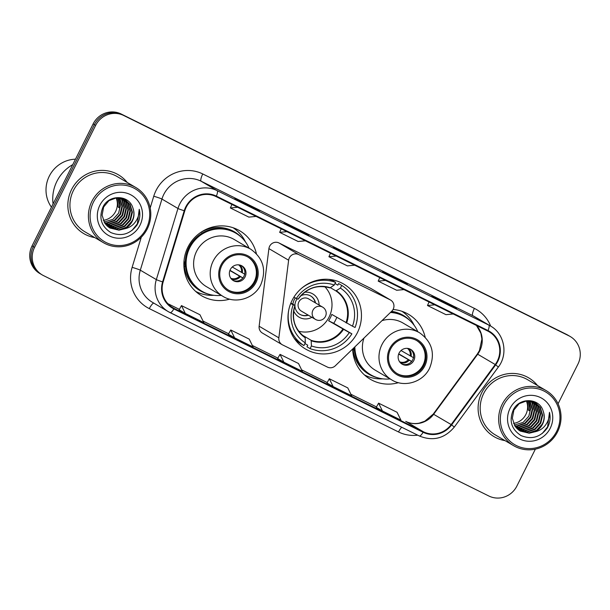 <?xml version="1.0" encoding="UTF-8"?>
<svg xmlns="http://www.w3.org/2000/svg" width="610" height="610" viewBox="0 0 610 610"><rect width="100%" height="100%" fill="white"/><g stroke="black" fill="none" stroke-linecap="round" stroke-linejoin="round"><path stroke-width="0.91" d="M289.346 257.862A7.106 6.87 120.5 0 0 288.629 260.218L278.854 337.841A7.106 6.87 120.5 0 0 282.552 344.886L327.433 367.098A7.106 6.87 120.5 0 0 335.309 365.786L391.719 311.245A7.106 6.87 120.5 0 0 390.202 299.846L298.687 254.561A7.106 6.87 120.5 0 0 289.346 257.862M390.629 300.074L370.91 288.477A7.106 6.87 120.5 0 0 370.483 288.248L278.968 242.955A7.106 6.87 120.5 0 0 268.911 248.621L259.136 326.243A7.106 6.87 120.5 0 0 262.407 333.06L282.125 344.658M352.664 349.012A37.667 36.417 120.5 0 0 370.285 379.229A37.667 36.417 120.5 0 0 398.437 382.683M364.688 375.15A37.667 36.417 120.5 0 0 365.276 375.348M292.068 300.44A37.667 36.417 120.5 0 0 305.618 349.065A37.667 36.417 120.5 0 0 357.361 332.755A37.667 36.417 120.5 0 0 343.819 284.13A37.667 36.417 120.5 0 0 292.068 300.44M256.398 253.691A37.667 36.417 120.5 0 0 239.715 230.771A37.667 36.417 120.5 0 0 187.964 247.081A37.667 36.417 120.5 0 0 201.513 295.705A37.667 36.417 120.5 0 0 229.657 299.152M195.909 291.618A37.667 36.417 120.5 0 0 196.496 291.816M425.178 337.223A37.667 36.417 120.5 0 0 408.486 314.295A37.667 36.417 120.5 0 0 393.046 309.506M233.882 228.277A37.667 36.417 120.5 0 0 233.416 227.858M402.661 311.801A37.667 36.417 120.5 0 0 402.196 311.382M558.074 403.782L577.952 364.086A21.319 20.618 120.5 0 0 570.289 336.56L567.78 335.088A21.319 20.618 120.5 0 0 566.515 334.402L121.161 114.001A21.319 20.618 120.5 0 0 93.139 123.914L32.048 245.914A21.319 20.618 120.5 0 0 39.711 273.44L40.969 274.172A21.319 20.618 120.5 0 1 33.298 246.654A21.319 20.618 120.5 0 0 40.969 274.172L42.22 274.912A21.319 20.618 120.5 0 0 43.485 275.598L488.839 495.999A21.319 20.618 120.5 0 0 516.861 486.086L535.359 449.151M570.289 336.56A21.319 20.618 120.5 0 0 569.023 335.874L123.67 115.473A21.319 20.618 120.5 0 0 95.64 125.385L94.39 124.653L33.298 246.654L94.39 124.653A21.319 20.618 120.5 0 1 122.419 114.733A21.319 20.618 120.5 0 0 94.39 124.653L93.139 123.914M569.023 335.874L122.419 114.733L567.765 335.142A21.319 20.618 120.5 0 1 569.031 335.828A21.319 20.618 120.5 0 0 567.765 335.142L566.515 334.402M71.561 189.588A34.114 32.986 120.5 0 0 83.829 233.63A34.114 32.986 120.5 0 0 94.809 237.61A34.114 32.986 120.5 0 1 83.829 233.63A34.114 32.986 120.5 0 1 71.561 189.588A34.114 32.986 120.5 0 1 118.431 174.818A34.114 32.986 120.5 0 0 71.561 189.588M481.808 392.619A34.114 32.986 120.5 0 0 494.077 436.653A34.114 32.986 120.5 0 0 505.049 440.641A34.114 32.986 120.5 0 1 494.077 436.653A34.114 32.986 120.5 0 1 481.808 392.619A34.114 32.986 120.5 0 1 528.672 377.849A34.114 32.986 120.5 0 0 481.808 392.619M186.225 207.209A22.745 21.99 -59.5 0 1 216.123 196.626L487.771 331.062A22.745 21.99 -59.5 0 1 489.121 331.794A22.745 21.99 -59.5 0 1 495.228 364.536L451.179 424.568A22.745 21.99 -59.5 0 1 423.355 431.758L174.125 308.416A22.745 21.99 -59.5 0 1 172.775 307.684A22.745 21.99 -59.5 0 1 163.129 282.011L184.761 210.885A22.745 21.99 -59.5 0 1 186.225 207.209M185.737 206.965A23.31 22.539 120.5 0 0 184.228 210.732L162.603 281.858A23.31 22.539 120.5 0 0 173.873 308.927L423.104 432.269A23.31 22.539 120.5 0 0 451.621 424.895L495.671 364.864A23.31 22.539 120.5 0 0 488.023 330.559L216.375 196.123A23.31 22.539 120.5 0 0 185.737 206.965M456.623 308.782A5.688 1.449 116.3 0 1 456.646 308.797A5.688 1.449 116.3 0 1 456.669 308.805L450.409 305.122L431.926 295.98L438.186 299.662L456.669 308.805L438.178 299.655M450.172 305.595L450.409 305.122M407.343 284.397A5.688 1.449 116.3 0 1 407.366 284.405A5.688 1.449 116.3 0 1 407.388 284.42L401.128 280.737L382.653 271.595L407.388 284.42M400.9 281.202L401.128 280.737M259.509 211.228A5.688 1.449 116.3 0 1 259.532 211.243A5.688 1.449 116.3 0 1 259.555 211.258L253.295 207.575L234.819 198.425L241.072 202.108L259.555 211.258M253.058 208.04L253.295 207.575M308.782 235.62A5.688 1.449 116.3 0 1 308.812 235.628A5.688 1.449 116.3 0 1 308.835 235.643L302.575 231.96L284.092 222.818L290.352 226.501L308.835 235.643M302.339 232.425L302.575 231.96M339.617 250.878L358.085 260.02A5.688 1.449 116.3 0 1 358.085 260.02A5.688 1.449 116.3 0 1 358.108 260.028L351.856 256.345L333.373 247.202L339.633 250.885L358.108 260.028M351.619 256.818L351.856 256.345M127.238 182.474A34.114 32.986 120.5 0 0 118.431 174.818A34.114 32.986 120.5 0 1 127.238 182.474M537.486 385.505A34.114 32.986 120.5 0 0 528.672 377.849L528.672 377.849A34.114 32.986 120.5 0 1 537.486 385.505M95.64 125.385L34.549 247.385A21.319 20.618 120.5 0 0 42.22 274.912M376.248 407.335L382.439 410.987L400.922 420.13L397.064 412.291L378.589 403.149L376.24 407.343M228.414 334.173L234.606 337.826L253.089 346.968L249.231 339.129L230.748 329.987L228.407 334.181M179.134 309.788L185.326 313.433L203.809 322.583L199.95 314.745L181.475 305.595L179.134 309.788M326.968 382.95L333.159 386.603L351.642 395.745L347.784 387.907L329.308 378.757L326.968 382.95M283.886 362.21L302.362 371.353L298.511 363.514L280.028 354.372L277.626 358.527L283.886 362.21L280.028 354.372M336.194 256.055L328.92 256.734L330.483 253.226M354.677 265.197L347.403 265.884L328.92 256.734M286.921 231.663L279.647 232.349L281.21 228.841M305.396 240.813L298.122 241.491L279.647 232.349M237.641 207.278L230.367 207.964L231.93 204.449M256.116 216.42L248.842 217.107L230.367 207.964M385.474 280.44L378.2 281.126L379.763 277.619M403.957 289.59L396.675 290.268L378.2 281.126M434.755 304.832L427.48 305.511L429.043 302.003M453.23 313.975L445.956 314.661L427.48 305.511M234.606 337.826L230.748 329.987M185.326 313.433L181.475 305.595M333.159 386.603L329.308 378.757M382.439 410.987L378.589 403.149M103.273 220.347A16.066 15.532 120.5 0 0 115.618 211.441A16.066 15.532 120.5 0 0 116.098 197.853M146.4 228.376A30.561 29.547 120.5 0 0 133.59 187.949A30.561 29.547 120.5 0 0 93.421 202.162A30.561 29.547 120.5 0 0 106.224 242.589A30.561 29.547 120.5 0 0 146.4 228.376M147.315 228.803A31.987 30.919 120.5 0 0 135.816 187.514A31.987 30.919 120.5 0 0 91.881 201.369A31.987 30.919 120.5 0 0 103.38 242.65A31.987 30.919 120.5 0 0 147.315 228.803M135.816 187.514L117.349 176.656A31.987 30.919 120.5 0 0 73.413 190.503A31.987 30.919 120.5 0 0 84.912 231.792L103.38 242.65M72.75 164.631A38.384 37.111 120.5 0 0 56.913 181.315A38.384 37.111 120.5 0 0 53.07 203.931M75.48 159.187A30.21 29.204 120.5 0 0 49.288 176.168A30.21 29.204 120.5 0 0 51.446 207.179M118.34 197.762L120.483 205.349L118.584 213.187L112.957 219.348L104.074 222.017M119.621 197.861L122.465 206.348L120.566 214.354L114.939 220.515L107.047 223.153L104.752 223.138M119.308 197.823L121.969 206.058L120.071 214.064L114.444 220.225L106.552 222.863L104.577 222.871M120.841 198.059L122.152 199.836L124.455 207.514L122.557 215.528L116.929 221.689L109.03 224.327L105.484 224.16M120.544 197.998L121.657 199.539L123.952 207.225L122.061 215.231L116.434 221.392L108.534 224.03L105.301 223.916M122.008 198.349L124.143 201.003L126.438 208.689L124.539 216.695L118.912 222.856L111.02 225.494L106.277 225.09M121.718 198.273L123.647 200.713L125.942 208.391L124.043 216.405L118.416 222.566L110.524 225.204L106.071 224.869M123.121 198.73L126.125 202.169L128.428 209.855L126.529 217.862L120.902 224.023L113.01 226.661L107.116 225.936M122.846 198.631L125.629 201.879L127.932 209.565L126.034 217.572L120.406 223.733L112.507 226.371L106.902 225.731M124.181 199.195L128.115 203.344L130.418 211.022L128.519 219.036L122.892 225.197L114.993 227.835L108 226.706M123.921 199.073L127.62 203.046L129.915 210.732L128.024 218.738L122.397 224.899L114.497 227.538L107.772 226.523M124.478 228.819C127.917 227.187 130.51 224.663 132.271 221.239C134.36 216.863 134.574 212.455 132.904 208.01C129.137 194.636 109.037 194.194 103.082 206.836C98.568 217.701 101.138 226.272 110.799 232.54C121.276 236.794 130.006 234.293 137.014 225.029L137.578 223.969C139.888 219.234 140.437 214.339 139.24 209.299C139.4 214.163 137.944 218.586 134.871 222.581C132.263 225.891 128.794 227.965 124.478 228.819L118.973 230.168L109.899 228.026L104.714 223.085L102.083 215.208L103.647 207.004L108.946 200.644L116.51 197.815L125.202 199.737L130.105 204.51L132.4 212.196L130.502 220.202L124.875 226.363L116.983 229.002L108.931 227.4M124.951 199.6L129.61 204.22L131.905 211.899L130.006 219.913L124.379 226.074L116.487 228.712L108.694 227.233M132.904 208.01C134.459 212.493 134.162 216.847 131.996 221.079L126.369 227.24L118.47 229.879L109.655 227.873M99.826 205.326A23.172 22.402 120.5 0 0 109.533 235.986A23.172 22.402 120.5 0 0 139.995 225.212A23.172 22.402 120.5 0 0 130.288 194.552A23.172 22.402 120.5 0 0 99.826 205.326M116.998 197.777L118.249 207.179L119.834 207.469M118.012 197.754L119.743 208.056L118.249 207.179M139.24 209.299L137.349 223.832L131.981 230.473M336.789 317.352A33.764 32.643 -59.5 0 1 335.508 320.219A33.764 32.643 -59.5 0 1 333.754 323.315L351.894 333.838A35.54 34.358 120.5 0 1 310.086 348.63L311.435 345.946A32.551 31.476 120.5 0 0 349.294 332.549L328.607 320.768A27.862 26.939 120.5 0 0 330.399 317.688A27.862 26.939 120.5 0 0 331.794 314.409L352.473 326.197A32.551 31.476 120.5 0 0 340.403 288.088L341.752 285.404A35.54 34.358 120.5 0 1 355.073 327.486L352.473 326.197M302.057 334.966L311.161 340.319L311.435 345.946M290.886 303.048L294.912 305.412L293.204 304.794A32.551 31.476 120.5 0 0 305.274 342.896L303.933 345.58L300.799 343.743A35.54 34.358 120.5 0 1 294.096 338.154M335.012 283.513L337.818 285.16L338.619 283.566L341.752 285.404M310.086 348.63L306.96 346.793L307.76 345.191L304.954 343.544M288.911 309.27A35.54 34.358 120.5 0 0 303.933 345.58M349.294 332.549L351.894 333.838M290.68 303.544L293.204 304.794M340.403 288.088L335.904 290.909L330.368 287.653M305.274 342.896L305.183 337.765A28.197 27.259 120.5 0 1 294.95 305.465L294.912 305.412A10.66 10.309 120.5 0 1 297.238 298.763M300.921 288.865A35.54 34.358 120.5 0 1 335.591 282.361L332.458 280.516A35.54 34.358 120.5 0 0 328.683 279.365M335.591 282.361L334.25 285.045A32.551 31.476 120.5 0 0 296.384 298.442L293.89 297.207M296.384 298.442L298.13 299.113A28.197 27.259 120.5 0 1 330.223 287.752L334.25 285.045M328.607 320.768L333.754 323.315M324.817 286.723A26.726 25.841 -59.5 0 1 329.103 317.017A26.726 25.841 -59.5 0 1 298.648 331.2M319.114 305.053A13.504 13.054 120.5 0 0 304.573 292.281M295.339 297.924A13.504 13.054 120.5 0 0 294.233 299.762A13.504 13.054 120.5 0 0 292.876 304.215M315.538 302.957A10.66 10.309 120.5 0 0 300.753 295.827M293.677 310.803A13.504 13.054 120.5 0 0 311.901 317.307M294.92 305.747A10.66 10.309 120.5 0 0 308.332 315.202M298.839 301.95A7.106 6.87 -59.5 0 1 308.607 298.877L322.69 307.158A7.106 6.87 -59.5 0 0 312.922 310.238A7.106 6.87 -59.5 0 0 315.477 319.411L301.393 311.123A7.106 6.87 -59.5 0 1 298.839 301.95M310.559 295.903A10.66 10.309 -59.5 0 1 315.225 302.766M308.019 315.019A10.66 10.309 -59.5 0 1 299.754 314.28M221.819 265.502A19.192 18.552 120.5 0 0 228.719 290.268A19.192 18.552 120.5 0 0 255.079 281.965A19.192 18.552 120.5 0 0 248.178 257.191A19.192 18.552 120.5 0 0 221.819 265.502M228.331 290.032A19.192 18.552 120.5 0 0 254.301 281.5A19.192 18.552 120.5 0 0 247.79 256.962M201.712 232.174A26.649 25.772 120.5 0 0 200.248 232.768M249.04 248.209A33.619 32.505 120.5 0 0 235.933 233.249L235.155 232.784A33.619 32.505 120.5 0 0 188.97 247.34A33.619 32.505 120.5 0 0 201.064 290.741L201.841 291.199A33.619 32.505 120.5 0 0 221.293 295.385M235.933 233.249A33.619 32.505 120.5 0 0 189.756 247.805A33.619 32.505 120.5 0 0 201.841 291.199M250.763 249.223L234.171 239.463A27.366 26.459 120.5 0 0 196.58 251.312A27.366 26.459 120.5 0 0 206.424 286.639L223.008 296.391A27.366 26.459 -59.5 0 1 213.172 261.072A27.366 26.459 -59.5 0 1 250.763 249.223C263.306 258.205 266.654 270.024 260.798 284.679C254.332 298.549 235.689 304.36 223.008 296.391M184.083 260.241A26.649 25.772 120.5 0 0 185.501 266.646M230.275 269.612A8.532 8.243 120.5 0 0 233.34 280.623A8.532 8.243 120.5 0 0 245.06 276.925A8.532 8.243 120.5 0 0 241.995 265.922A8.532 8.243 120.5 0 0 230.275 269.612M232.806 280.28A8.532 8.243 120.5 0 0 241.43 265.617M213.95 295.309A36.958 35.731 -59.5 0 1 195.657 291.389M185.539 266.669L183.892 265.693M201.384 231.998L201.491 232.052A34.076 32.948 120.5 0 1 241.56 237.465M208.262 294.066A34.076 32.948 120.5 0 1 184.304 266.364L183.907 266.151M233.096 227.743A36.958 35.731 -59.5 0 1 245.411 241.834M232.257 267.012L244.854 274.241M229.97 270.306L242.91 277.916M242.948 278.053L229.879 270.543M390.598 349.027A19.192 18.552 120.5 0 0 397.499 373.8A19.192 18.552 120.5 0 0 423.858 365.489A19.192 18.552 120.5 0 0 416.958 340.715A19.192 18.552 120.5 0 0 390.598 349.027M397.11 373.564A19.192 18.552 120.5 0 0 423.081 365.032A19.192 18.552 120.5 0 0 416.561 340.494M417.82 331.741A33.619 32.505 120.5 0 0 404.712 316.773L403.934 316.315A33.619 32.505 120.5 0 0 390.835 312.099M404.712 316.773A33.619 32.505 120.5 0 0 390.453 312.465M363.995 338.054A27.366 26.459 120.5 0 0 375.203 370.163L391.788 379.923A27.366 26.459 -59.5 0 1 381.952 344.604A27.366 26.459 -59.5 0 1 419.535 332.755L402.951 322.995A27.366 26.459 120.5 0 0 381.997 320.639M354.875 346.869A33.619 32.505 120.5 0 0 370.621 374.731A33.619 32.505 120.5 0 0 390.064 378.909M354.12 347.601A33.619 32.505 120.5 0 0 369.835 374.265L370.621 374.731M353.632 348.074A26.649 25.772 120.5 0 0 354.28 350.171M399.054 353.144A8.532 8.243 120.5 0 0 402.12 364.147A8.532 8.243 120.5 0 0 413.839 360.457A8.532 8.243 120.5 0 0 410.774 349.446A8.532 8.243 120.5 0 0 399.054 353.144M401.586 363.804A8.532 8.243 120.5 0 0 410.21 349.149M382.729 378.84A36.958 35.731 -59.5 0 1 364.437 374.914M354.318 350.193L352.671 349.225M377.041 377.59A34.076 32.948 120.5 0 1 353.083 349.896L352.687 349.675M401.876 311.275A36.958 35.731 -59.5 0 1 414.19 325.359M401.037 350.536L413.633 357.773M398.742 353.83L411.689 361.448M411.727 361.585L398.65 354.075M513.513 423.378A16.066 15.532 120.5 0 0 525.858 414.472A16.066 15.532 120.5 0 0 526.346 400.884M556.64 431.407A30.561 29.547 120.5 0 0 543.83 390.972A30.561 29.547 120.5 0 0 503.662 405.192A30.561 29.547 120.5 0 0 516.472 445.62A30.561 29.547 120.5 0 0 556.64 431.407M557.555 431.834A31.987 30.919 120.5 0 0 546.057 390.545A31.987 30.919 120.5 0 0 502.121 404.399A31.987 30.919 120.5 0 0 513.62 445.681A31.987 30.919 120.5 0 0 557.555 431.834M546.057 390.545L527.589 379.687A31.987 30.919 120.5 0 0 483.654 393.534A31.987 30.919 120.5 0 0 495.152 434.816L513.62 445.681M528.588 400.793L530.723 408.38L528.824 416.218L523.197 422.379L514.314 425.048M529.861 400.892L532.705 409.379L530.807 417.385L525.179 423.546L517.288 426.184L514.992 426.169M529.549 400.854L532.21 409.089L530.311 417.095L524.684 423.256L516.792 425.894L514.817 425.902M531.081 401.09L532.393 402.867L534.695 410.545L532.797 418.551L527.17 424.712L519.278 427.351L515.732 427.191M530.784 401.029L531.897 402.57L534.2 410.255L532.301 418.262L526.674 424.423L518.774 427.061L515.541 426.947M532.248 401.38L534.383 404.033L536.678 411.719L534.787 419.726L529.16 425.887L521.26 428.525L516.517 428.121M531.958 401.304L533.887 403.744L536.182 411.422L534.291 419.428L528.657 425.589L520.765 428.228L516.319 427.892M533.361 401.761L536.373 405.2L538.668 412.886L536.769 420.892L531.142 427.053L523.25 429.692L517.356 428.967M533.087 401.662L535.87 404.91L538.172 412.596L536.274 420.603L530.647 426.764L522.755 429.402L517.143 428.761M534.429 402.226L538.355 406.374L540.658 414.053L538.76 422.059L533.132 428.22L525.233 430.858L518.241 429.737M534.162 402.104L537.86 406.077L540.163 413.763L538.264 421.769L532.637 427.93L524.737 430.568L518.02 429.554M534.718 431.849C538.157 430.218 540.757 427.694 542.511 424.27C544.6 419.893 544.814 415.486 543.144 411.041C539.385 397.667 519.278 397.224 513.323 409.867C508.809 420.732 511.378 429.295 521.039 435.57C531.516 439.825 540.254 437.324 547.254 428.06L547.818 427C550.129 422.265 550.678 417.37 549.48 412.329C549.64 417.194 548.184 421.617 545.119 425.605C542.504 428.914 539.034 430.995 534.718 431.849L529.213 433.199L520.139 431.049L514.954 426.115L512.324 418.239L513.894 410.034L519.186 403.675L526.75 400.846L535.443 402.768L540.346 407.541L542.641 415.227L540.75 423.233L535.122 429.394L527.223 432.032L519.171 430.431M535.191 402.623L539.85 407.251L542.145 414.93L540.246 422.936L534.619 429.097L526.727 431.735L518.935 430.263M543.144 411.041C544.699 415.524 544.402 419.878 542.237 424.11L536.609 430.271L528.717 432.909L519.895 430.904M510.067 408.357A23.172 22.402 120.5 0 0 519.773 439.017A23.172 22.402 120.5 0 0 550.235 428.235A23.172 22.402 120.5 0 0 540.529 397.583A23.172 22.402 120.5 0 0 510.067 408.357M527.238 400.808L528.496 410.21L530.075 410.5M528.252 400.785L529.983 411.087L528.496 410.21M549.48 412.329L547.589 426.863L542.221 433.504M288.629 260.218L268.911 248.621M278.854 337.841L259.136 326.243M390.202 299.846L370.483 288.248M298.687 254.561L278.968 242.955M32.048 245.914L34.549 247.385M121.161 114.001L123.67 115.473M495.228 364.536L477.706 354.227A22.745 21.99 120.5 0 0 479.773 350.841A22.745 21.99 120.5 0 0 476.547 325.511M423.355 431.758L405.833 421.449A22.745 21.99 120.5 0 0 433.657 414.251L477.706 354.227L477.31 354.052L479.422 350.605L481.915 339.114L480.893 333.266L476.456 325.465M150.19 207.957L153.75 196.237A35.54 34.358 -59.5 0 1 202.756 173.957L474.405 308.401A7.106 1.815 -63.7 0 0 472.788 315.675L201.14 181.231A28.434 27.488 120.5 0 0 163.77 194.453A28.434 27.488 120.5 0 0 161.94 199.058L140.308 270.177A28.434 27.488 120.5 0 0 152.37 302.278L168.391 311.702A28.434 27.488 -59.5 0 1 156.335 279.601A7.106 0.442 16.9 0 0 162.603 281.858M474.405 308.401A35.54 34.358 -59.5 0 1 490.676 326.121M474.473 316.582A28.434 27.488 120.5 0 0 472.788 315.675L488.808 325.099A28.434 27.488 -59.5 0 1 490.501 326.014L474.473 316.582M417.697 435.166A35.54 34.358 -59.5 0 1 398.536 431.964L149.313 308.622A35.54 34.358 -59.5 0 1 132.126 267.355A7.106 0.442 -163.1 0 1 140.308 270.177L156.335 279.601L177.96 208.483A28.434 27.488 -59.5 0 1 179.797 203.885A28.434 27.488 -59.5 0 1 217.168 190.663A7.106 1.815 116.3 0 1 216.375 196.123M184.228 210.732A7.106 0.442 16.9 0 1 177.96 208.483L161.94 199.058A7.106 0.442 -163.1 0 0 153.75 196.237M423.104 432.269A7.106 1.815 116.3 0 1 419.337 435.975L168.391 311.702A28.434 27.488 -59.5 0 0 170.083 312.617A7.106 1.815 -63.7 0 0 170.106 312.633A7.106 1.815 -63.7 0 0 173.873 308.927M451.621 424.895L454.305 427.069C444.599 438.529 432.947 441.503 419.337 435.975A7.106 1.815 116.3 0 1 419.306 435.959L170.137 312.648M495.671 364.864L498.355 367.037C508.359 354.212 504.447 333.662 490.501 326.014M488.023 330.559A7.106 1.815 -63.7 0 0 488.808 325.099L217.168 190.663L201.14 181.231A7.106 1.815 -63.7 0 1 202.756 173.957M132.126 267.355L141.291 237.214M153.804 303.124A7.106 1.815 -63.7 0 0 149.313 308.622M401.708 427.252A7.106 1.815 -63.7 0 0 398.536 431.964M451.179 424.568L433.268 414.076L477.31 354.052M174.125 308.416L171.486 306.861M167.819 303.658L179.363 309.369L167.819 303.65M203.084 321.112L228.643 333.762L203.084 321.104M252.365 345.496L277.924 358.146L252.365 345.496M301.637 369.889L327.196 382.539L301.637 369.881M350.918 394.274L376.477 406.923L350.918 394.274M433.268 414.076L424.796 421.228L419.215 423.142C414.442 424.041 409.966 423.47 405.78 421.418L405.833 421.449A12.795 3.264 -63.7 0 0 405.78 421.418A12.795 3.264 -63.7 0 0 405.719 421.396M311.161 340.319A27.862 26.939 120.5 0 0 342.812 329.118M346.61 323.102A28.197 27.259 120.5 0 0 336.385 290.802M311.344 340.815A28.197 27.259 120.5 0 0 343.43 329.461M345.992 322.766A27.862 26.939 120.5 0 0 335.904 290.909M315.904 319.64A7.106 6.87 -59.5 0 1 315.477 319.411A7.106 7.106 0 0 0 325.336 316.666A7.106 7.106 0 0 0 322.69 307.158M256.009 282.422A20.26 19.581 120.5 0 0 247.523 255.62A20.26 19.581 120.5 0 0 220.896 265.045A20.26 19.581 120.5 0 0 229.383 291.839A20.26 19.581 120.5 0 0 256.009 282.422M239.677 265.007A8.25 7.976 -59.5 0 1 242.307 272.883M238.647 264.847A7.816 7.556 -59.5 0 1 241.385 272.38M240.401 276.696A8.25 7.976 -59.5 0 1 231.419 279.037M239.478 276.193A7.816 7.556 -59.5 0 1 230.786 278.221M424.781 365.947A20.26 19.581 120.5 0 0 416.295 339.152A20.26 19.581 120.5 0 0 389.676 348.569A20.26 19.581 120.5 0 0 398.162 375.371A20.26 19.581 120.5 0 0 424.781 365.947M410.339 320.997A34.076 32.948 120.5 0 0 391.612 311.344M408.456 348.539A8.25 7.976 -59.5 0 1 411.087 356.415M407.427 348.379A7.816 7.556 -59.5 0 1 410.164 355.912M409.173 360.228A8.25 7.976 -59.5 0 1 400.198 362.569M408.258 359.725A7.816 7.556 -59.5 0 1 399.558 361.753M454.305 427.069L498.355 367.037M308.812 235.628L290.345 226.493M259.532 211.243L241.064 202.101M407.366 284.405L388.898 275.27M305.015 337.277C294.561 329.308 291.229 318.71 295.011 305.48M298.191 299.129C306.54 288.141 317.07 284.397 329.789 287.882M391.788 379.923C404.468 387.884 423.104 382.081 429.577 368.211C435.433 353.556 432.086 341.737 419.535 332.755"/></g></svg>
